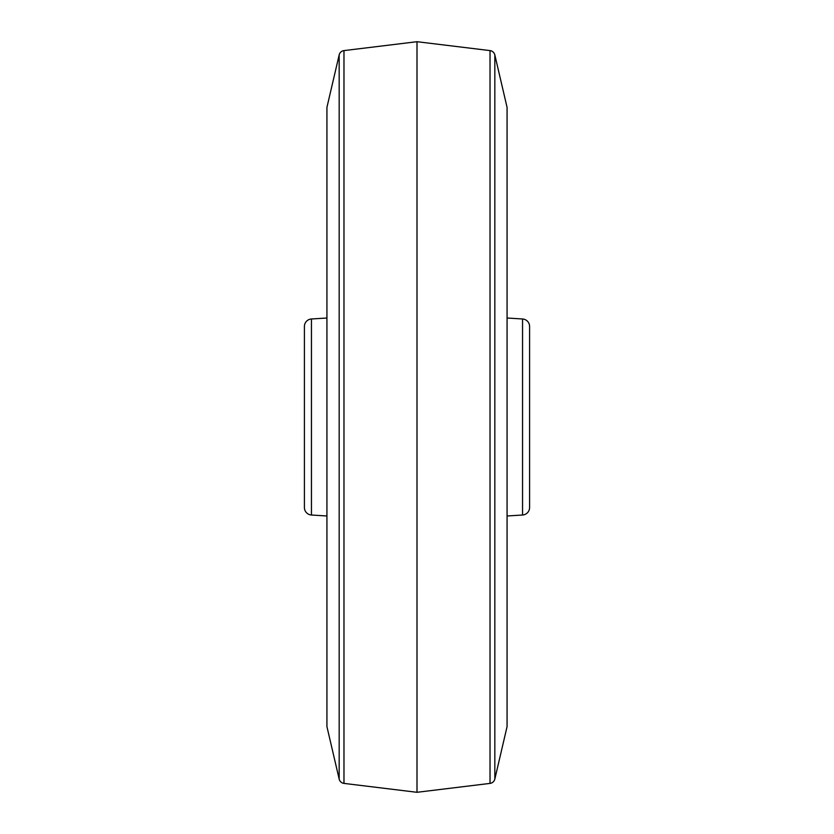 <?xml version="1.0" encoding="UTF-8"?>
<svg xmlns="http://www.w3.org/2000/svg" width="834" height="834" viewBox="0 0 834 834"><rect width="100%" height="100%" fill="white"/><g stroke="black" fill="none" stroke-linecap="round" stroke-linejoin="round"><path stroke-width="1.25" d="M529.59 507.531L529.59 326.469L529.59 507.531A7.506 7.506 0 0 1 522.553 515.016L507.072 515.985M529.59 326.469A7.506 7.506 0 0 0 522.553 318.984L507.072 318.015M311.447 318.984L311.447 515.016A7.506 7.506 0 0 1 304.41 507.531L304.41 326.469A7.506 7.506 0 0 1 311.447 318.984L326.928 318.015M339.167 779.081L339.167 54.919L326.928 107.377L326.928 726.622L339.167 779.081A5.63 5.63 0 0 0 343.973 783.397L417 792.3L490.027 783.397A5.63 5.63 0 0 0 494.833 779.081L507.072 726.622L507.072 107.377L494.833 54.919L494.833 779.081M490.027 783.397L490.027 50.603A5.63 5.63 0 0 1 494.833 54.919M339.167 54.919A5.63 5.63 0 0 1 343.973 50.603L417 41.7L490.027 50.603M417 792.3L417 41.7M311.447 515.016L326.928 515.985M529.59 379.47L529.59 454.53M522.553 515.016L522.553 318.984M343.973 50.603L343.973 783.397"/></g></svg>
